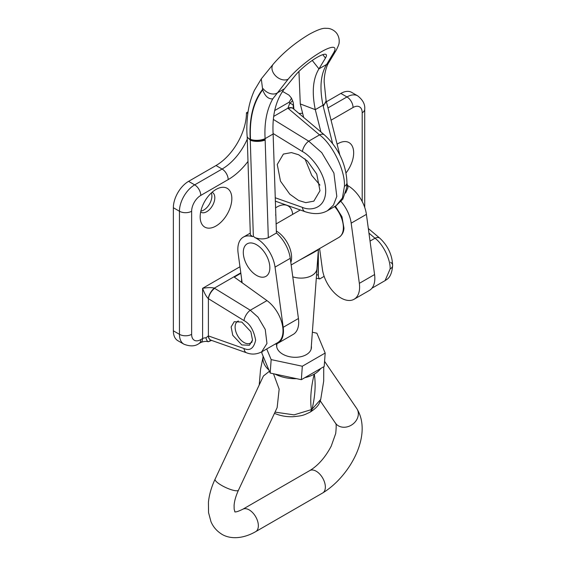 <?xml version="1.0" encoding="UTF-8"?>
<svg xmlns="http://www.w3.org/2000/svg" width="566" height="566" viewBox="0 0 566 566"><rect width="100%" height="100%" fill="white"/><g stroke="black" fill="none" stroke-linecap="round" stroke-linejoin="round"><path stroke-width="0.85" d="M292.672 214.365A22.399 12.933 120 0 0 279.286 205.861A22.399 12.933 120 0 0 276.916 207.022A22.399 12.933 120 0 0 275.486 207.92M275.727 215.455A11.412 6.587 120 0 0 275.699 214.5M345.968 172.998A22.399 12.933 120 0 0 353.368 149.495A22.399 12.933 120 0 0 340.201 142.554A22.399 12.933 120 0 0 337.831 143.722A22.399 12.933 120 0 0 337.095 144.16M216 226.011A22.399 12.933 120 0 0 231.791 199.982A22.399 12.933 120 0 0 218.37 188.273A22.399 12.933 120 0 0 216 189.44A22.399 12.933 120 0 0 200.343 219.502A22.399 12.933 120 0 0 216 226.011M200.661 212.024A11.412 6.587 120 0 0 201.036 212.264A11.412 6.587 120 0 0 206.746 211.698A11.412 6.587 120 0 0 214.203 201.645A11.412 6.587 120 0 0 212.455 192.497A11.412 6.587 120 0 0 212.052 192.299M200.866 211.068A11.412 6.587 120 0 0 203.817 210.014A11.412 6.587 120 0 0 211.33 192.949M371.933 288.214L385.078 280.623L390.115 268.977C390.689 259.695 382.892 243.826 375.003 238.229A8.617 4.747 -49.9 0 1 379.814 238.194L379.814 238.194C387.936 245.793 392.21 254.877 392.641 265.461L392.641 265.461A8.617 4.974 180 0 1 390.115 268.977M344.432 186.327A8.617 4.974 0 0 0 346.951 182.811L346.654 187.778L342.805 199.182L336.14 205.684L342.416 198.015L344.432 186.327C345.373 170.861 332.539 144.323 319.557 134.899L308.703 141.167L321.757 152.643L333.898 173.033L336.805 196.409L333.438 205.133L327.509 210.665M346.951 182.811L346.951 182.811C346.526 166.878 339.713 148.688 324.368 134.871A8.617 4.747 130.1 0 0 319.557 134.899L287.91 108.191L289.764 103.238L289.148 102.191L274.708 110.533M241.816 322.068L234.204 321.729L231.126 326.936L232.753 335.27L241.816 344.927L249.422 345.267L252.5 340.053L250.88 331.718L241.816 322.068M298.615 154.751L291.44 152.587L283.396 154.072L277.248 164.494L280.488 181.162L289.778 194.173L298.615 200.47L305.796 202.642L313.84 201.149L319.988 190.728L316.741 174.059L307.451 161.048L298.615 154.751M319.981 185.124L311.767 175.439L304.954 158.834M209.682 340.895L208.345 341.723L211.571 340.407M327.962 107.915L346.965 96.949L340.874 93.425L326.412 101.774M247.816 113.554L246.458 112.768L248.071 111.842M289.148 102.191L291.525 98.194L288.993 95.123L283.007 91.671L281.974 92.265M216 165.527L188.591 181.346L194.683 184.863L222.091 169.043L216 165.527A43.073 24.869 120 0 0 246.458 112.768M173.359 207.722L173.359 330.813L179.45 334.329L179.45 211.245L173.359 207.722A21.536 12.431 -60 0 1 188.591 181.346M247.993 161.416A51.69 29.842 -60 0 1 228.183 179.592L200.774 195.419A12.919 7.457 120 0 0 191.633 211.245L191.633 334.329A8.617 4.974 180 0 1 179.45 334.329A21.536 12.431 -60 0 0 183.915 344.192L177.823 340.675A21.536 12.431 -60 0 1 173.359 330.813M298.89 113.384A43.073 24.869 120 0 0 302.619 113.214M340.874 93.425A21.536 12.431 -60 0 1 351.642 92.364L357.733 95.88A21.536 12.431 -60 0 0 346.965 96.949A8.617 4.974 -120 0 1 353.057 107.498L331.06 120.197M241.583 278.698L241.583 282.356M318.05 254L318.34 275.684A8.617 4.974 120 0 0 319.719 278.932L316.302 278.21M318.34 250.045L318.34 275.684M324.141 276.371L319.719 278.932M191.633 334.329A12.919 7.457 120 0 0 200.774 339.607A8.617 4.974 60 0 1 198.991 343.548L200.803 342.501C203.661 341.383 206.116 341.121 208.175 341.715L208.345 341.723C207.517 341.659 206.703 340.357 205.904 337.838L208.401 335.914L244.003 348.522C249.896 351.182 253.773 348.408 255.641 340.194C253.773 330.169 249.896 323.639 244.003 320.597A8.617 3.884 -58.4 0 1 250.285 310.232L258.032 317.165L265.242 329.447L266.961 343.484L261.605 351.911L277.651 342.649A25.845 14.921 -120 0 0 282.01 323.37A25.845 14.921 -120 0 0 266.961 300.61L234.274 277.107L240.854 273.307M244.003 348.522A8.617 5.094 109.5 0 0 246.67 352.83C251.559 354.733 256.54 354.429 261.605 351.911L261.478 351.981M293.315 108.693L293.259 105.425L293.372 108.849M240.635 271.722L240.352 269.607M244.003 320.597L208.288 298.607C206.3 296.662 204.404 293.238 202.593 288.335C207.743 287.457 211.656 287.387 214.33 288.136L250.285 310.232L266.961 300.61M293.91 109.181L293.414 104.13A8.617 5.908 177.8 0 1 293.259 105.425A8.617 2.384 -170.8 0 0 289.764 103.238A8.617 1.634 150.9 0 0 292.339 100.274L291.525 98.194M275.161 197.732L302.421 207.382A8.617 5.094 109.5 0 0 305.081 211.691C314.038 214.571 321.601 214.181 327.785 210.51L336.133 205.684M302.421 207.382C310.515 211.125 325.648 208.741 325.691 190.728C325.648 172.672 310.515 155.629 302.421 151.532A8.617 3.884 -58.4 0 1 308.703 141.167L273.336 119.426M293.082 108.488A8.617 4.974 132.9 0 0 293.032 108.439A8.617 4.974 132.9 0 0 293.011 108.417A8.617 4.974 132.9 0 0 287.91 108.191L273.682 116.405M293.032 108.439L293.138 108.531A8.617 4.747 130.1 0 0 288.327 108.566M208.238 335.9A8.617 4.825 107.4 0 0 210.842 340.152A8.617 4.825 107.4 0 0 210.87 340.159A8.617 4.825 107.4 0 0 210.969 340.187M214.684 288.342A8.617 3.884 -58.4 0 0 208.401 298.707L208.401 335.914A8.617 5.094 109.5 0 0 211.068 340.223L246.67 352.83M208.288 298.607A8.617 3.7 -60 0 1 214.33 288.136L240.791 272.862M238.385 321A12.601 7.273 -120 0 0 237.72 321.311A12.601 7.273 -120 0 0 236.107 332.376A12.601 7.273 -120 0 0 245.517 343.222A12.601 7.273 -120 0 0 250.321 343.13A12.601 7.273 -120 0 0 252.45 340.428M253.349 236.333L250.271 140.226L253.349 236.333L252.457 236.602A26.489 15.296 -120 0 0 243.323 237.14A26.489 15.296 -120 0 0 238.102 253.037L242.135 282.752M274.743 344.326A26.489 15.296 -120 0 0 277.977 343.208L293.202 334.414A26.489 15.296 -120 0 0 298.431 318.509L290.266 258.322A26.489 15.296 -120 0 0 276.441 233.008L273.123 134.008L265.107 138.635L268.312 237.706C263.975 239.383 259.44 239.312 254.721 237.487L253.653 236.446M276.441 233.008L268.312 237.706M277.977 343.208A26.489 15.296 -120 0 0 283.198 327.304L275.041 267.117A26.489 15.296 -120 0 0 254.721 237.487M273.123 134.008C272.083 115.146 275.854 100.076 284.436 88.791L295.247 75.483A21.536 4.443 -38.6 0 1 313.033 59.911A21.536 4.443 -38.6 0 1 326.228 54.669A21.536 4.443 -38.6 0 1 325.464 58.036L318.962 68.861L312.248 60.449M262.688 89.881L261.294 78.872L273.236 64.156A10.768 7.662 39.1 0 0 274.524 74.634A10.768 7.662 -140.9 0 0 288.172 79.176L272.77 98.859C266.749 109.663 264.188 122.921 265.107 138.635A10.337 4.394 -3.9 0 1 250.519 139.37C249.358 118.733 253.412 102.234 262.688 89.881L262.419 89.548C253.136 101.873 249.068 118.428 250.214 139.229L250.264 140.007L247.215 137.092L250.342 234.77L252.457 236.602M339.925 155.367L326.186 100.854L323.243 106.337L323.002 105.205L315.29 109.655L300.277 103.939L298.954 71.429M320.915 131.956L315.29 109.655C311.703 92.272 312.927 78.667 318.962 68.861L326.632 64.432A10.768 9.212 31 0 0 329.292 61.744L326.384 64.871L333.501 53.006A32.304 6.665 141.4 0 0 320.943 52.008A32.304 6.665 141.4 0 0 288.172 79.176M328.945 62.331C325.57 67.227 324.028 77.125 324.162 82.056L326.037 100.154A10.768 5.568 168.2 0 1 323.002 105.205C319.465 88.098 320.597 74.648 326.384 64.871M250.25 139.788L250.519 139.37M341.05 201.567A26.489 15.296 60 0 1 351.182 223.16L359.339 283.347A26.489 15.296 60 0 1 354.118 299.244A26.489 15.296 60 0 1 335.185 293.627A26.489 15.296 60 0 1 322.408 269.267L319.599 248.559M347.51 185.45A26.489 15.296 60 0 1 366.407 214.365L374.572 274.552A26.489 15.296 60 0 1 369.35 290.45L354.118 299.244M300.277 103.939L303.673 117.417M346.951 183.243L348.026 187.509L345.614 193.056M262.716 89.888C265.058 96.227 268.411 99.22 272.77 98.859M263.119 88.678L262.624 89.287L263.119 88.678A10.768 7.662 39.1 0 0 276.767 93.227L284.436 88.791M269.848 267.746A18.777 10.839 -120 0 0 256.568 244.745A18.777 10.839 -120 0 0 243.295 252.415A18.777 10.839 -120 0 0 256.568 275.409A18.777 10.839 -120 0 0 269.848 267.746M276.873 343.746A17.447 10.853 4.2 0 0 276.625 345.126A17.447 10.853 4.2 0 0 286.976 356.028A17.447 10.853 4.2 0 0 306.319 354.649A17.447 10.853 4.2 0 0 311.42 347.673A17.447 10.853 4.2 0 0 311.342 346.045M266.713 348.967L271.164 359.601L302.322 366.237L325.181 353.035L316.882 333.204L312.354 332.235M325.181 353.035L324.198 366.492L301.338 379.687L270.18 373.051L261.874 353.219L261.987 351.691M271.164 359.601L270.18 373.051M302.322 366.237L301.338 379.687M234.989 511.961L234.168 509.251L234.091 505.466C234.366 501.087 235.838 495.972 238.498 490.128A12.919 3.063 -154.9 0 1 231.239 489.703A12.919 3.063 -154.9 0 1 219.339 483.987A12.919 3.063 -154.9 0 1 215.094 479.161L263.423 375.994L269.43 371.261M273.491 373.758L279.158 389.153L277.142 407.633L238.498 490.128M263.14 356.24A30.104 18.728 4.2 0 0 262.949 357.655A30.104 18.728 4.2 0 0 268.907 370.008A30.104 18.728 -175.8 0 1 262.949 357.655L262.949 357.655A30.104 18.728 -175.8 0 1 263.14 356.24M274.956 374.069A30.104 18.728 4.2 0 0 296.591 378.675A30.104 18.728 -175.8 0 1 274.956 374.069M275.034 412.126L294.065 414.864L311.371 409.621C309.991 399.087 310.953 387.257 314.257 374.126L314.257 374.126A30.104 18.728 -175.8 0 1 304.833 377.671A30.104 18.728 4.2 0 0 314.257 374.126L314.321 374.091A30.104 18.728 4.2 0 0 320.71 368.508A30.104 18.728 4.2 0 1 314.321 374.091L314.321 374.091C315.906 384.526 315.142 396.235 312.043 409.232L320.724 399.384L323.688 381.123L323.738 366.761M310.72 411.772L310.72 411.772A6.459 3.729 -120 0 0 312.043 409.232L311.371 409.621A6.459 3.729 -120 0 1 310.048 412.161L310.72 411.772C319.189 406.133 319.479 402.964 320.724 399.377M310.048 412.161C302.937 415.607 302.605 415.734 292.863 416.725C286.453 416.923 280.425 415.833 274.786 413.47L274.786 413.47A6.459 2.455 -66.8 0 1 274.496 413.272M318.601 249.082L318.361 249.712L312.757 253.002L299.789 259.992M291.165 264.973L338.914 237.409A21.536 12.431 -120 0 0 343.321 228.94A21.536 12.431 -120 0 0 334.612 206.569M317.024 268.058A17.249 10.733 -175.8 0 1 317.002 268.595A17.228 10.719 -175.8 0 1 292.771 276.824M318.361 249.712L316.981 268.595A17.249 10.733 -175.8 0 1 292.778 276.838M390.625 262.263A8.617 4.974 180 0 1 392.641 265.461C392.061 272.854 390.009 277.595 386.486 279.689L385.078 280.623M200.774 339.607L202.593 338.56L202.593 288.335L239.963 266.756M241.597 278.79L241.597 282.37M364.716 207.389L364.716 109.252A8.617 4.974 0 0 1 362.198 112.768L362.198 201.517L362.198 112.768A12.919 7.457 120 0 0 353.057 107.498M302.421 151.532L273.088 133.498M370.03 241.095L375.003 238.229L368.954 233.121M302.746 116.638A43.073 24.869 120 0 0 303.51 116.759M228.183 179.592A8.617 4.974 -120 0 0 222.091 169.043A43.073 24.869 120 0 0 247.278 139.102M191.633 211.245A8.617 4.974 180 0 1 179.45 211.245A21.536 12.431 -60 0 1 194.683 184.863A8.617 4.974 -120 0 1 200.774 195.419M316.564 274.637A4.309 2.483 180 0 1 318.05 275.111M200.803 342.501A8.617 4.974 -120 0 0 202.593 338.56A4.309 2.483 180 0 1 205.904 337.838M322.776 54.669L325.464 58.036M332.645 143.644L323.243 106.33M290.266 258.322L275.041 267.117M298.431 318.509L283.198 327.304M351.182 223.16L366.407 214.365M359.339 283.347L374.572 274.552M250.214 139.229A10.768 4.578 176.1 0 1 247.158 136.328L247.215 137.092M265.185 140.028A10.337 4.104 -1.8 0 1 250.575 140.34L250.554 139.901A10.337 4.394 -3.9 0 0 265.143 139.165M333.501 53.006A10.768 9.212 31 0 0 336.154 50.317C338.348 46.002 339.324 43.37 339.098 42.415C339.183 42.351 339.89 37.547 336.494 33.005C332.822 28.675 327.962 28.307 327.884 28.378L325.584 28.3C322.415 28.052 316.91 30.083 309.071 34.392C294.921 42.931 282.972 52.85 273.236 64.156M322.677 492.972A12.919 7.457 60 0 0 324.792 483.088A12.919 7.457 60 0 0 316.953 471.69A12.919 7.457 60 0 0 309.758 470.587L242.75 509.273A12.919 7.457 60 0 1 249.953 510.369A12.919 7.457 60 0 1 257.792 521.774A12.919 7.457 60 0 1 255.676 531.651L322.677 492.972C349.76 476.607 373.093 434.688 356.743 408.503L324.573 361.349M309.758 470.587C318.106 465.563 325.266 457.413 331.223 446.135L335.695 433.549C336.423 426.651 336.324 423.163 335.397 423.064A12.919 10.726 -34.3 0 0 337.852 425.49A12.919 10.726 -34.3 0 0 353.75 423.368A12.919 10.726 -34.3 0 0 356.743 408.503M276.229 230.985A21.536 12.431 60 0 1 291.547 258.832A21.536 12.431 60 0 1 290.832 262.504M211.316 340.237L209.703 340.888M364.716 109.252C365.219 104.413 362.891 99.956 357.733 95.88M183.915 344.192C190.126 346.611 195.15 346.392 198.991 343.548M275.274 201.135L305.081 211.691M293.414 104.13A8.617 8.617 0 0 0 292.339 100.274M293.138 108.531L324.368 134.871M368.325 228.501L379.814 238.194M250.321 343.13L251.983 342.175M250.292 233.114L243.323 237.14M237.72 321.311L238.279 320.986M261.294 78.872L254.41 90.348C250.066 99.991 248.623 107.915 247.965 112.507C246.804 121.301 246.535 129.246 247.158 136.328M326.037 100.154L326.207 100.967M329.292 61.744L336.154 50.317M242.75 509.273C238.187 511.466 235.52 512.308 234.741 511.798M255.676 531.651C241.293 539.893 228.006 538.917 220.478 533.328C216.177 530.363 213.007 526.472 210.962 521.647L208.543 512.591L208.43 502.268C209.201 494.684 211.429 486.986 215.094 479.161M335.397 423.064L320.278 400.905M259.214 384.986L260.558 369.265L262.957 357.592M335.369 206.13L341.97 216.785L343.951 228.077C343.803 232.067 342.126 235.18 338.914 237.409M276.923 343.725L276.696 346.753M300.263 209.986L276.003 223.995M317.002 268.595L311.109 349.264"/></g></svg>
